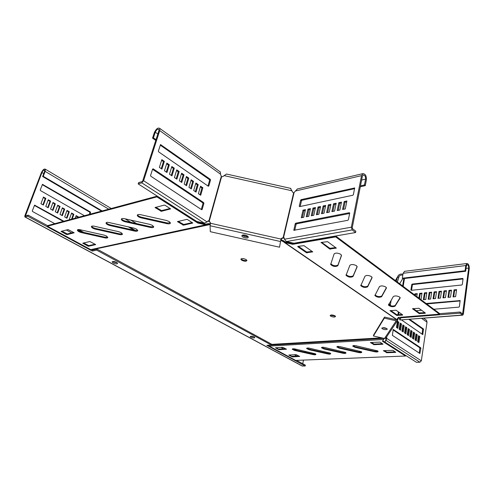<?xml version="1.0" encoding="UTF-8"?>
<svg xmlns="http://www.w3.org/2000/svg" width="494" height="494" viewBox="0 0 494 494"><rect width="100%" height="100%" fill="white"/><g stroke="black" fill="none" stroke-linecap="round" stroke-linejoin="round"><path stroke-width="0.74" d="M315.808 354.118L313.153 354.056L294.727 349.913L292.473 348.925M315.357 353.784L315.925 354.315C315.827 354.84 314.863 354.933 313.048 354.593L294.615 350.444L292.244 349.258C292.343 348.745 293.282 348.653 295.06 348.986L315.357 353.784M345.874 352.71L343.009 352.679L323.959 348.394L321.711 347.393M345.46 352.389L345.985 352.901C345.886 353.476 344.855 353.587 342.904 353.235L323.854 348.949L321.489 347.751C321.588 347.189 322.594 347.084 324.502 347.43L345.46 352.389M361.676 351.969L358.687 351.956L339.316 347.603L337.069 346.59M361.281 351.654L361.781 352.154C361.682 352.759 360.614 352.883 358.588 352.518L339.211 348.159L336.859 346.967C336.957 346.374 337.995 346.257 339.977 346.615L361.281 351.654M378.021 351.203L374.909 351.209L355.205 346.776L352.963 345.763M377.651 350.901L378.126 351.382C378.027 352.024 376.922 352.154 374.816 351.777L355.1 347.344L352.753 346.152C352.852 345.528 353.932 345.399 355.989 345.769L377.651 350.901M330.591 353.426L327.837 353.377L309.108 349.165L306.854 348.171M330.165 353.099L330.708 353.624C330.61 354.167 329.615 354.272 327.732 353.926L308.991 349.709L306.626 348.517C306.725 347.98 307.694 347.881 309.54 348.221L330.165 353.099M107.748 237.194L105.142 237.231L81.535 231.933C79.478 231.396 78.175 230.667 77.626 229.759M106.451 236.021L107.797 237.404C107.673 238.065 106.716 238.225 104.932 237.873L81.312 232.581C78.978 231.939 77.663 231.143 77.354 230.179C77.484 229.549 78.41 229.401 80.139 229.741L103.95 235.082L106.451 236.021M122.413 233.823L119.69 233.89L95.583 228.487C93.496 227.938 92.187 227.197 91.649 226.258M121.129 232.631L122.456 234.02C122.333 234.73 121.339 234.909 119.474 234.551L95.354 229.142C93.02 228.506 91.693 227.691 91.384 226.703C91.513 226.03 92.477 225.863 94.274 226.215L118.597 231.667L121.129 232.631M153.683 226.635L150.701 226.771L125.519 221.127C123.383 220.565 122.061 219.787 121.555 218.799M152.448 225.4L153.72 226.795C153.609 227.617 152.529 227.839 150.491 227.456L125.303 221.812C122.963 221.176 121.629 220.343 121.302 219.305C121.419 218.521 122.469 218.317 124.432 218.688L149.843 224.381L152.448 225.4M170.387 222.794L167.256 222.973L141.506 217.206C139.339 216.631 138.011 215.841 137.523 214.822M169.176 221.534L170.411 222.93C170.307 223.813 169.189 224.066 167.046 223.671L141.284 217.897C138.944 217.267 137.61 216.421 137.27 215.359C137.388 214.519 138.481 214.285 140.537 214.668L166.527 220.491L169.176 221.534M137.709 230.309L134.862 230.408L110.23 224.887C108.118 224.332 106.803 223.572 106.284 222.609M136.449 229.093L137.746 230.488C137.628 231.248 136.597 231.445 134.646 231.081L110.008 225.554C107.667 224.918 106.34 224.097 106.019 223.084C106.142 222.356 107.149 222.177 109.026 222.535L133.88 228.105L136.449 229.093M340.774 254.324L341.484 255.608L337.822 265.747C335.407 266.988 333.024 266.575 330.665 264.518L334.098 253.953C335.556 252.718 337.779 252.848 340.774 254.324M356.47 265.71L357.113 266.933L353.056 276.504C350.66 277.665 348.319 277.27 346.041 275.319L349.888 265.315C351.382 264.16 353.581 264.29 356.47 265.71M371.482 276.603L372.068 277.764L367.647 286.81C365.27 287.891 362.973 287.508 360.768 285.668L364.998 276.183C366.523 275.096 368.685 275.238 371.482 276.603M399.627 297.024L400.109 298.08L395.058 306.175C392.711 307.12 390.507 306.755 388.438 305.094L393.329 296.554C394.91 295.603 397.009 295.758 399.627 297.024M385.857 287.033L386.388 288.138L381.634 296.69C379.275 297.703 377.027 297.332 374.89 295.585L379.466 286.588C381.022 285.569 383.153 285.717 385.857 287.033M243.11 234.983L247.537 236.126M242.363 235.169L243.042 235.774C244.882 236.787 246.568 237.077 248.105 236.651L245.302 236.682L242.363 235.169M241.134 258.837L241.906 259.585C243.882 260.585 245.53 260.82 246.858 260.282M246.092 259.541C243.301 258.3 241.572 258.232 240.911 259.344L241.739 260.252C244.524 261.487 246.253 261.554 246.907 260.443L246.092 259.541M251.051 336.303L254.342 337.025M382.442 327.818L386.851 328.572L382.442 327.818M335.451 316.216L330.387 315.197M330.721 316.203L330.171 315.629C330.844 314.703 332.456 314.771 335.006 315.833L335.543 316.401C334.876 317.321 333.265 317.259 330.721 316.203M385.765 328.059L383.572 327.67M335.877 236.157L335.722 236.91L439.444 314.172L439.543 313.505L335.877 236.157L292.911 243.598L285.05 241.832L280.907 239.59M210.358 223.788L209.857 223.677L209.66 224.387L205.652 224.807L197.798 223.047L156.919 196.884L157.154 196.149L197.995 222.337L197.798 223.047M114.015 261.517L116.158 262.172M335.722 236.91L292.744 244.32L284.877 242.554L280.753 240.312L281.123 239.084L283.544 237.577L284.272 237.984L284.408 239.232L286.421 241.547L293.911 243.227L355.575 232.532L355.822 231.248L352.444 228.629L352.203 227.851L362.349 176.346L363.306 174.987C364.905 175.172 365.665 176.556 365.591 179.137L364.455 184.966L360.478 185.849M439.444 314.172L398.331 317.438L396.762 319.667M210.203 224.511L92.853 249.563L93.354 249.834L92.557 250.007M113.497 261.962L117.22 262.827M424.852 312.659L419.258 312.912L413.2 308.54M402.165 314.517L396.861 314.758L390.735 310.498M312.171 251.409L306.607 252.02L298.376 246.302M335.741 247.624L329.844 248.278L321.662 242.363M341.502 255.231L337.964 265.043C335.55 266.285 333.166 265.871 330.813 263.808L330.801 263.759M357.131 266.501L353.191 275.813C350.796 276.967 348.455 276.578 346.177 274.627L346.041 275.319M372.081 277.295L367.771 286.125C365.443 287.212 363.152 286.841 360.91 285.013M400.121 297.555L395.169 305.508C392.946 306.453 390.754 306.119 388.587 304.514M386.401 287.638L381.751 296.017C379.478 297.03 377.243 296.678 375.032 294.967M425.248 313.282L419.153 313.579L412.471 308.725L418.819 308.256L425.291 312.98M402.591 315.129L396.756 315.407L389.982 310.677L396.058 310.238L402.641 314.851M297.82 246.395L303.952 245.654L312.758 251.878L306.453 252.737L297.752 246.697M321.131 242.455L327.578 241.665L336.315 248.093L329.696 249.013L321.131 242.455M383.943 338.736L382.517 341.286L405.543 356.02L405.636 355.445L382.825 340.823M384.036 338.365L268.625 345.213M383.789 339.057L383.721 339.477L269.218 346.103L268.693 345.411M405.543 356.02L295.678 360.404L269.218 346.103M380.016 342.095L382.992 344.225L374.112 344.701L370.364 342.552L380.016 342.095M278.721 349.61L275.442 347.795L282.772 347.331L286.483 349.196L279.233 349.727L276.282 347.696M291.96 356.791L288.792 355.044L296.116 354.649L299.704 356.452L292.467 356.909L289.632 354.951M392.928 350.314L395.78 352.364L386.95 352.753L383.338 350.684L392.928 350.314M382.492 343.67L374.211 344.114L371.148 342.422M285.847 348.85L278.838 349.085M299.055 356.1L292.071 356.273M395.28 351.808L387.049 352.173L384.122 350.567M283.34 241.776L283.883 241.196L284.525 241.64M282.648 241.115L283.192 240.529L285.1 241.844M283.241 241.683L281.481 240.479L281.648 239.757M396.904 319.593L284.877 242.554L285.05 241.832M292.911 243.598L292.744 244.32M209.857 223.677L208.079 223.708L208.345 224.474M206.134 224.128L208.079 223.708L207.165 224.01L207.431 224.776M206.665 224.122L205.85 224.091L205.652 224.807L90.742 249.637L91.656 249.76L206.998 224.887M157.154 196.149L47.659 225.591L47.424 226.227L156.919 196.884M73.612 232.402L67.345 233.958L61.818 231.161M95.126 244.209L88.797 245.617L83.548 242.968M192.234 222.584L183.694 224.486L178.223 221.343M170.084 208.487L161.575 210.592L155.777 207.258M205.85 224.091L197.995 222.337M66.462 234.44L61.046 231.408L68.061 229.574L74.162 232.798L67.122 234.588L66.462 234.44L66.69 233.81M87.944 246.098L82.77 243.202L89.859 241.529L95.7 244.604L88.587 246.24L87.944 246.098L88.154 245.475M187.498 219.564L192.79 223.022L183.49 225.19L177.463 221.615L186.751 219.398L187.498 219.564M165.039 205.269L170.621 208.919L161.359 211.309L155.023 207.548L164.267 205.103L165.039 205.269M47.424 226.227L90.742 249.637M244.999 237.867C243.209 237.404 242.159 236.756 241.85 235.934C241.918 235.033 243.017 234.767 245.166 235.138C246.957 235.607 248.007 236.249 248.315 237.071C248.254 237.972 247.148 238.238 244.999 237.867M210.537 223.016L209.289 221.016L221.54 176.926L223.183 176.37L226.462 174.024L226.974 174.135M297.363 188.974L293.597 193.037L292.399 191.839L290.478 188.331M209.314 221.596L207.999 221.065L209.289 221.016L210.487 223.269L210.061 225.739L210.308 231.698L279.53 247.21L280.993 239.065L281.209 238.534L283.161 237.558L293.597 193.037M279.53 247.21L280.753 240.312M283.068 238.114L284.377 238.182M284.365 238.145L283.544 237.577L293.973 193.043M360.299 186.757L365.264 185.658L364.455 184.966M355.575 232.532L352.185 229.92L351.351 227.191L361.534 175.642L362.96 173.61C365.369 173.888 366.511 175.963 366.394 179.835L365.264 185.658M349.622 213.482L296.598 223.819L296.079 224.375L294.733 230.278M349.338 212.704L295.745 223.202L295.227 223.757L293.825 230.297L347.819 220.299L348.381 219.7L349.696 213.118L349.338 212.704L349.709 213M344.195 201.552L342.577 209.481L345.287 208.937L346.899 200.99L344.195 201.552L345.034 202.225L343.596 209.277M346.72 201.873L345.034 202.225M333.543 203.781L331.894 211.623L334.543 211.092L336.186 203.225L333.543 203.781L334.382 204.442L332.919 211.42M336 204.102L334.382 204.442M323.132 205.955L321.458 213.717L324.045 213.198L325.713 205.418L323.132 205.955L323.971 206.603L322.489 213.513M325.527 206.282L323.971 206.603M312.955 208.079L311.257 215.767L313.783 215.261L315.481 207.554L312.955 208.079L313.801 208.721L312.288 215.557M315.289 208.412L313.801 208.721M305.28 210.493L303.847 210.79L302.316 217.558M303.007 210.16L301.278 217.768L303.754 217.274L305.471 209.641L303.007 210.16L303.847 210.79M307.953 209.123L306.237 216.773L308.738 216.273L310.448 208.604L307.953 209.123L308.793 209.765L307.274 216.563M310.257 209.456L308.793 209.765M318.019 207.023L316.327 214.748L318.883 214.235L320.569 206.492L318.019 207.023L318.858 207.671L317.358 214.538M320.378 207.35L318.858 207.671M328.312 204.874L326.645 212.679L329.263 212.148L330.918 204.325L328.312 204.874L329.146 205.529L327.67 212.469M330.733 205.201L329.146 205.529M338.841 202.676L337.204 210.555L339.884 210.018L341.508 202.114L338.841 202.676L339.674 203.337L338.223 210.351M341.329 202.997L339.674 203.337M299.543 206.628L352.839 195.241L353.389 194.648L354.649 187.998L301.149 199.619L300.636 200.175L299.241 206.245L299.543 206.628M354.587 188.671L301.982 200.255L301.47 200.811L300.173 206.492M221.54 176.926L220.478 174.141L159.729 130.595L159.772 128.409C158.012 127.403 156.215 128.767 154.381 132.497L152.547 138.153L153.43 137.845L156.011 139.66M221.176 176.772L208.913 220.867L208.122 220.818L207.147 221.929L204.269 223.146L196.791 221.473L138.172 183.885L138.579 182.638L142.167 181.582L142.686 180.977L158.833 130.91L158.858 129.453C157.691 128.786 156.493 129.694 155.27 132.182L153.43 137.845M138.172 183.885L141.759 182.836L143.593 180.711L159.729 130.595M155.771 140.42L152.547 138.153M219.632 171.474L220.373 172.011L220.478 174.141M160.254 145.131L209.357 179.55L209.604 180.273L207.974 185.997M210.512 180.026L208.808 186.022L208.295 186.226L158.623 151.849L158.352 151.071L160.55 144.6L210.265 179.303L210.512 180.026L209.604 180.273M169.356 164.786L166.966 172.492L164.453 170.794L166.861 163.076L169.356 164.786L168.454 165.064L166.287 172.036M166.632 163.817L168.454 165.064M179.192 171.535L176.877 179.18L174.419 177.525L176.753 169.862L179.192 171.535L178.291 171.801L176.185 178.717M176.531 170.597L178.291 171.801M188.813 178.13L186.559 185.719L184.163 184.101L186.429 176.494L188.813 178.13L187.905 178.39L185.868 185.25M186.213 177.223L187.905 178.39M198.224 184.583L196.038 192.117L193.685 190.53L195.89 182.984L198.224 184.583L197.316 184.83L195.334 191.641M195.68 183.706L197.316 184.83M200.694 195.266L198.372 193.697L200.539 186.176L202.849 187.757L200.694 195.266M202.849 187.757L201.941 187.998L199.99 194.784M200.336 186.899L201.941 187.998M193.543 181.378L191.326 188.936L188.949 187.331L191.184 179.76L193.543 181.378L192.635 181.625L190.628 188.467M190.968 180.483L192.635 181.625M184.027 174.851L181.743 182.471L179.316 180.829L181.619 173.196L184.027 174.851L183.126 175.111L181.057 182.002M181.397 173.931L183.126 175.111M174.302 168.182L171.949 175.858L169.467 174.178L171.838 166.49L174.302 168.182L173.4 168.454L171.264 175.395M171.609 167.225L173.4 168.454M164.354 161.359L161.927 169.09L159.383 167.373L161.828 159.63L164.354 161.359L163.452 161.637L161.254 168.633M161.594 160.371L163.452 161.637M150.577 175.463L152.621 169.053L153.208 168.849L203.652 202.589L203.899 203.318L202.151 209.475L201.632 209.697L150.849 176.241L150.577 175.463M152.541 169.288L202.738 202.812L202.991 203.54L201.299 209.481M381.843 328.09C383.752 327.405 385.548 327.707 387.24 329.01L387.21 329.294C385.289 329.973 383.492 329.665 381.813 328.362L381.843 328.09M384.332 318.142L384.517 317.08L373.606 334.988L373.427 335.982L384.332 318.142L396.219 320.81L397.577 320.489L398.312 317.469M402.95 274.318C401.227 273.732 399.683 274.102 398.312 275.436L397.398 277.208L396.398 281.314M402.789 275.319C401.511 274.788 400.301 275.072 399.158 276.165L397.374 282.037M373.427 335.982L384.499 338.47L385.771 338.168L386.141 337.612M384.517 317.08L396.392 319.748M398.485 277.455L397.398 277.208L395.453 280.604M389.081 303.68L390.433 304.631M388.79 304.162L390.328 305.243M386.604 336.914L386.759 338.415L385.876 338.464L385.987 340.335L384.838 342.039L416.473 362.324L419.919 362.213L421.326 360.83L427.02 322.218L426.588 320.359L425.772 319.779M384.838 342.039L386.154 339.335M421.326 360.83L386.759 338.415L385.987 340.335L419.919 362.213M419.289 353.087L419.844 347.801L393.014 329.881M420.703 347.757L393.236 329.43L392.366 335.352L419.857 353.463L420.863 348.282L420.703 347.757L419.844 347.801M418.134 342.07L418.961 336.605L418.461 336.26M419.82 336.55L418.548 335.679L417.634 341.731L418.912 342.595L419.82 336.55L418.961 336.605M412.996 338.6L413.842 333.098L413.324 332.74M414.701 333.042L413.41 332.159L412.471 338.248L413.774 339.125L414.701 333.042L413.842 333.098M407.772 335.068L408.637 329.535L408.1 329.165M409.501 329.479L408.186 328.578L407.229 334.704L408.544 335.593L409.501 329.479L408.637 329.535M402.456 331.486L403.345 325.91L402.783 325.527M404.216 325.849L402.882 324.935L401.894 331.104L403.234 332.005L404.216 325.849L403.345 325.91M398.837 322.162L397.479 321.236L396.466 327.442L397.831 328.362L398.837 322.162L397.386 321.829M397.059 327.837L397.966 322.23M399.769 329.665L400.671 324.076L400.097 323.687M401.536 324.015L400.189 323.095L399.189 329.276L400.548 330.19L401.536 324.015L400.671 324.076M405.123 333.283L406.006 327.732L405.451 327.355M406.871 327.67L405.543 326.762L404.574 332.913L405.901 333.808L406.871 327.67L406.006 327.732M410.397 336.84L411.249 331.326L410.718 330.961M412.113 331.27L410.81 330.375L409.859 336.482L411.169 337.365L412.113 331.27L411.249 331.326M415.578 340.341L416.411 334.858L415.899 334.506M417.269 334.802L415.991 333.925L415.065 339.996L416.356 340.866L417.269 334.802L416.411 334.858M398.485 317.846L399.195 318.34M401.4 319.865L422.759 334.611L423.5 328.992L409.6 319.235M422.104 334.197L422.642 329.047L408.742 319.303M385.913 337.945L385.876 338.464M439.518 313.671L460.081 312.029L462.606 313.937L468.676 268.057C468.713 266.031 468.207 264.908 467.163 264.679L466.348 266.05L465.669 271.262L402.925 278.684L402.314 278.221L465.076 270.755L465.669 271.262M399.881 319.476L399.171 318.605L399.998 318.772L399.825 319.84L401.295 317.204M401.202 317.796L459.933 313.165L460.081 312.029M459.933 313.165L462.742 315.16L463.391 314.098L469.257 268.557C469.312 265.519 468.553 263.833 466.991 263.493L465.762 265.544L465.076 270.755M399.998 318.772L401.035 317.222M402.314 278.221L403.123 273.293L404.574 271.329M462.687 315.166L399.899 319.982L462.347 315.036M411.768 284.538L410.909 289.947L411.23 290.324L461.816 284.982L462.304 284.495L463.051 278.826L462.68 278.437L412.218 284.081L411.768 284.538L412.373 285.001L411.533 290.293M463.032 278.956L412.823 284.538L412.373 285.001M448.96 290.398L447.996 297.382L450.528 297.141L451.485 290.145L448.96 290.398L449.559 290.873L448.669 297.314M451.411 290.688L449.559 290.873M438.993 291.411L437.999 298.333L440.481 298.092L441.469 291.164L438.993 291.411L439.592 291.88L438.678 298.265M441.389 291.701L439.592 291.88M429.218 292.405L428.199 299.265L430.632 299.031L431.645 292.158L429.218 292.405L429.817 292.868L428.878 299.197M431.565 292.695L429.817 292.868M421.925 293.671L420.227 293.844L419.622 293.38L418.9 298.098M420.227 293.844L419.505 298.555M421.005 299.673L422.006 293.14L419.622 293.38M417.171 294.152L415.503 294.319L414.892 293.862L414.719 294.98M415.503 294.319L415.331 295.437M416.8 296.536L417.251 293.621L414.892 293.862M424.395 292.899L423.364 299.722L425.772 299.494L426.797 292.652L424.395 292.899L425.001 293.356L424.05 299.654M426.723 293.183L425.001 293.356M434.084 291.911L433.077 298.796L435.535 298.567L436.529 291.664L434.084 291.911L434.683 292.38L433.757 298.734M436.455 292.201L434.683 292.38M443.952 290.91L442.976 297.857L445.483 297.623L446.453 290.651L443.952 290.91L444.551 291.38L443.649 297.796M446.378 291.194L444.551 291.38M454.023 289.885L453.072 296.9L455.622 296.653L456.567 289.626L454.023 289.885L454.616 290.361L453.739 296.832M456.493 290.169L454.616 290.361M433.837 309.25L458.907 307.126L459.395 306.638L460.112 300.58L426.124 303.489M416.244 310.738L421.598 310.281M460.149 300.92L426.736 303.946M398.88 317.395L399.171 318.605L400.159 318.531M250.822 337.192C252.947 338.032 254.28 338.143 254.83 337.526L254.212 336.951C252.088 336.111 250.748 336 250.199 336.612L250.822 337.192M117.251 262.851L112.774 261.468M116.522 262.351L117.597 263.395C117.041 264.142 115.571 264.006 113.194 262.987L112.107 261.937C112.669 261.19 114.139 261.332 116.522 262.351M96.67 250.125L97.015 249.087L271.583 344.164L271.385 345.053L96.67 250.125L92.261 251.063L27.738 216.23L24.817 216.909L24.867 215.736L41.311 172.752C42.719 169.899 44.04 168.701 45.269 169.158L45.145 171.387L43.268 176.315L42.626 176.537L44.503 171.616L44.584 170.127C43.762 169.825 42.885 170.621 41.947 172.523L25.49 215.884L28.146 215.156L47.622 225.69M134.004 230.216L128.267 226.845M101.492 211.117L42.626 176.537M78.213 217.379L78.385 216.878L76.132 215.6L75.218 218.181M72.21 218.99L73.872 214.316L71.593 213.025L69.265 219.546L69.549 219.707M66.968 218.262L69.308 211.728L67.011 210.425L64.658 216.971L66.968 218.262M62.337 215.674L64.702 209.116L62.386 207.801L60.002 214.365L62.337 215.674M89.97 214.211L90.55 212.544L90.322 211.932L42.484 184.367L40.242 189.943L40.489 190.585L84.4 215.711M48.171 207.752L50.629 201.126L48.245 199.774L45.775 206.406L48.171 207.752M52.938 210.413L55.365 203.818L53.006 202.472L50.561 209.086L52.938 210.413M57.662 213.056L60.058 206.48L57.718 205.152L55.303 211.741L57.662 213.056M63.88 221.232L34.611 205.152L32.301 210.87L32.555 211.518L54.778 223.677M83.61 232.402L78.904 229.562M66.35 230.006L71.63 232.896M43.361 205.059L45.849 198.415L43.441 197.05L40.94 203.701L43.361 205.059M302.729 363.732L303.489 360.089M305.125 352.253L305.323 351.296M297.005 356.186L294.344 354.729M283.791 348.962L281 347.43M293.911 348.807L296.703 350.357M97.015 249.087L92.613 250.038L91.977 249.692M296.511 360.367L305.378 365.165L305.199 366.017L302.062 365.961L24.978 216.996M271.385 345.053L266.859 345.318L305.199 366.017M77.558 217.551L77.737 217.051L75.971 216.051M71.556 219.163L73.217 214.495L71.432 213.482M66.48 217.99L68.66 211.907L66.844 210.882M61.849 215.403L64.059 209.302L62.219 208.258M89.315 214.39L89.896 212.716L89.667 212.111L42.249 184.651M47.702 207.486L49.987 201.324L48.072 200.237M52.463 210.148L54.723 204.01L52.833 202.935M57.181 212.791L59.416 206.665L57.551 205.609M82.72 232.199L78.046 229.611M63.232 221.405L34.37 205.411M42.892 204.794L45.207 198.613L43.268 197.514M293.146 348.789L295.468 350.079M135.455 230.519L129.78 227.184M102.153 210.938L43.268 176.315M27.738 216.23L28.146 215.156M92.261 251.063L92.613 250.038M45.207 198.613L45.849 198.415M59.416 206.665L60.058 206.48M54.723 204.01L55.365 203.818M49.987 201.324L50.629 201.126M64.059 209.302L64.702 209.116M68.66 211.907L69.308 211.728M73.217 214.495L73.872 214.316M77.737 217.051L78.385 216.878M313.048 354.593L313.153 354.056M342.904 353.235L343.009 352.679M358.588 352.518L358.687 351.956M374.816 351.777L374.909 351.209M327.732 353.926L327.837 353.377M104.932 237.873L105.142 237.231M119.474 234.551L119.69 233.89M150.491 227.456L150.701 226.771M167.046 223.671L167.256 222.973M134.646 231.081L134.862 230.408M400.109 298.08L400.171 297.691M386.388 288.138L386.444 287.792M284.18 242.356L396.503 319.562M381.59 337.816L271.533 344.386M383.233 338.186L271.441 344.806M381.634 296.69L381.751 296.017M395.058 306.175L395.169 305.508M367.647 286.81L367.771 286.125M353.056 276.504L353.191 275.813M337.822 265.747L337.964 265.043M321.044 242.77L321.106 242.455M329.696 249.013L329.844 248.278M330.449 249.18L330.597 248.451M336.111 248.272L336.179 247.939M306.453 252.737L306.607 252.02M307.188 252.903L307.342 252.187M397.398 315.549L397.509 314.9M396.756 315.407L396.861 314.758M419.814 313.727L419.919 313.06M419.153 313.579L419.258 312.912M110.008 225.554L110.23 224.887M141.284 217.897L141.506 217.206M125.303 221.812L125.519 221.127M95.354 229.142L95.583 228.487M81.312 232.581L81.535 231.933M308.991 349.709L309.108 349.165M355.1 347.344L355.205 346.776M339.211 348.159L339.316 347.603M323.854 348.949L323.959 348.394M294.615 350.444L294.727 349.913M155.215 207.764L155.338 207.369M160.606 211.142L160.822 210.425M161.359 211.309L161.575 210.592M177.636 221.812L177.741 221.454M182.755 225.023L182.965 224.319M183.49 225.19L183.694 224.486M82.967 243.394L83.072 243.079M88.587 246.24L88.797 245.617M61.262 231.618L61.386 231.272M67.122 234.588L67.345 233.958M386.388 352.623L386.487 352.049M386.95 352.753L387.049 352.173M292.467 356.909L292.578 356.384M279.233 349.727L279.351 349.196M373.538 344.571L373.637 343.985M374.112 344.701L374.211 344.114M210.487 223.269L280.993 239.065L280.901 239.615M224.023 175.598L292.016 190.795M210.061 225.739L280.475 241.517M361.62 180.044L365.591 179.137M286.421 241.547L352.185 229.92M295.745 223.202L296.598 223.819M295.227 223.757L296.079 224.375M293.794 229.988L294.307 230.358M354.315 187.856L354.68 188.165M301.149 199.619L301.982 200.255M300.636 200.175L301.47 200.811M299.241 206.245L299.704 206.597M295.678 190.95L361.534 175.642M284.408 239.232L351.351 227.191M157.833 134.01L155.27 132.182M204.269 223.146L141.759 182.836M207.147 221.929L143.593 180.711M208.808 186.022L208.227 186.176M210.265 179.303L209.357 179.55M160.914 144.662L160.34 144.853M202.151 209.475L201.521 209.623M203.899 203.318L202.991 203.54M203.652 202.589L202.738 202.812M153.208 168.849L152.627 169.028M397.886 314.869L398.38 311.862M402.616 285.952L403.82 278.579M402.758 278.56L399.683 283.76M390.266 305.607L391.186 300.154M396.219 320.81L384.499 338.47M398.028 319.674L397.003 319.445M420.128 353.222L419.53 353.247M420.863 348.282L419.999 348.319M422.932 334.352L422.382 334.389M423.648 329.51L422.796 329.566M423.5 328.992L422.642 329.047M421.573 318.315L427.02 322.218M398.547 314.814L398.961 312.27M403.19 286.378L404.475 278.499M403.123 273.293L465.762 265.544M466.04 268.378L468.676 268.057M462.211 313.678L462.792 313.634M411.385 290.305L410.909 289.947M412.823 284.538L412.218 284.081M463.051 278.752L462.68 278.437M460.161 300.723L459.784 300.426M43.75 173.592L41.947 172.523M25.96 215.798L25.503 215.551M302.501 366.103L25.182 216.977M130.91 222.337L124.97 218.811M108.742 209.166L45.145 171.387M34.395 205.362L34.957 205.189M82.708 232.192L83.356 232.032M42.268 184.595L42.83 184.404M89.667 212.111L90.322 211.932M89.896 212.716L90.55 212.544M240.911 259.344L241.01 258.955M384.171 338.427L383.758 339.143M208.32 223.634L206.066 224.122M374.89 295.585L374.983 295.066M388.438 305.094L388.519 304.625M360.768 285.668L360.879 285.081M330.665 264.518L330.813 263.808M106.019 223.084L106.13 222.745M137.27 215.359L137.412 214.933M121.302 219.305L121.425 218.922M241.85 235.934L241.98 235.44M281.209 238.534L281.123 239.084M290.867 188.418L226.462 174.024M362.96 173.61L297.184 189.017M159.772 128.409L220.373 172.011M395.385 280.555L397.485 276.881M398.559 277.208L399.158 276.165M397.577 320.489L385.771 338.168M426.588 320.359L423.531 318.167M466.991 263.493L404.456 271.348M136.572 223.603L130.669 220.083M111.23 208.499L45.269 169.158"/></g></svg>
